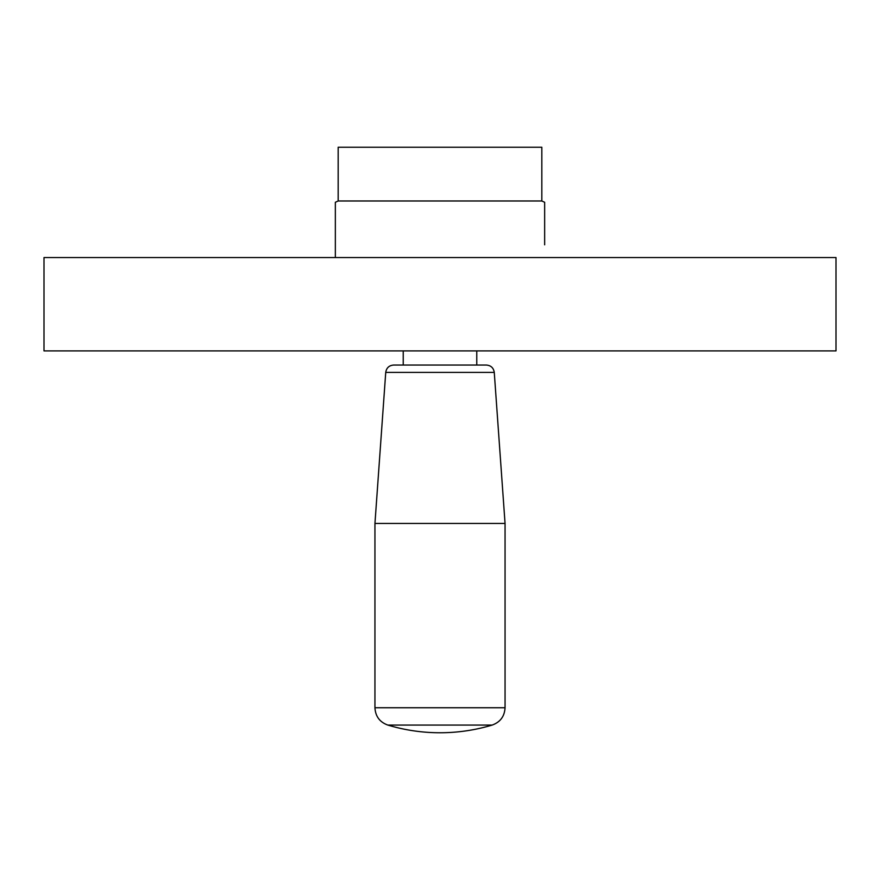 <?xml version="1.0" encoding="UTF-8"?>
<svg xmlns="http://www.w3.org/2000/svg" width="880" height="880" viewBox="0 0 880 880"><rect width="100%" height="100%" fill="white"/><g stroke="black" fill="none" stroke-linecap="round" stroke-linejoin="round"><path stroke-width="1.32" d="M440 257.554L44 257.554L44 350.9L836 350.9L836 257.554L440 257.554M338.173 200.981L338.173 147.246L541.827 147.246L541.827 200.981L338.173 200.981L335.346 202.279L335.346 257.554M335.346 244.057L335.346 202.279M541.827 200.981L544.654 202.279L544.654 244.816M492.173 725.076L387.827 725.076A181.027 181.027 0 0 0 492.173 725.076C500.269 722.128 504.57 716.353 505.054 707.74L505.054 523.446L374.946 523.446L385.737 372.394C386.452 367.884 389.081 365.442 393.635 365.046L403.227 365.046L403.227 350.9M385.737 372.394L494.263 372.394C493.548 367.884 490.919 365.442 486.365 365.046L393.635 365.046M544.654 202.279L544.654 244.057M505.054 707.74L374.946 707.74C375.43 716.353 379.731 722.128 387.827 725.076M494.263 372.394L505.054 523.446M476.773 365.046L476.773 350.9M374.946 707.74L374.946 523.446"/></g></svg>

